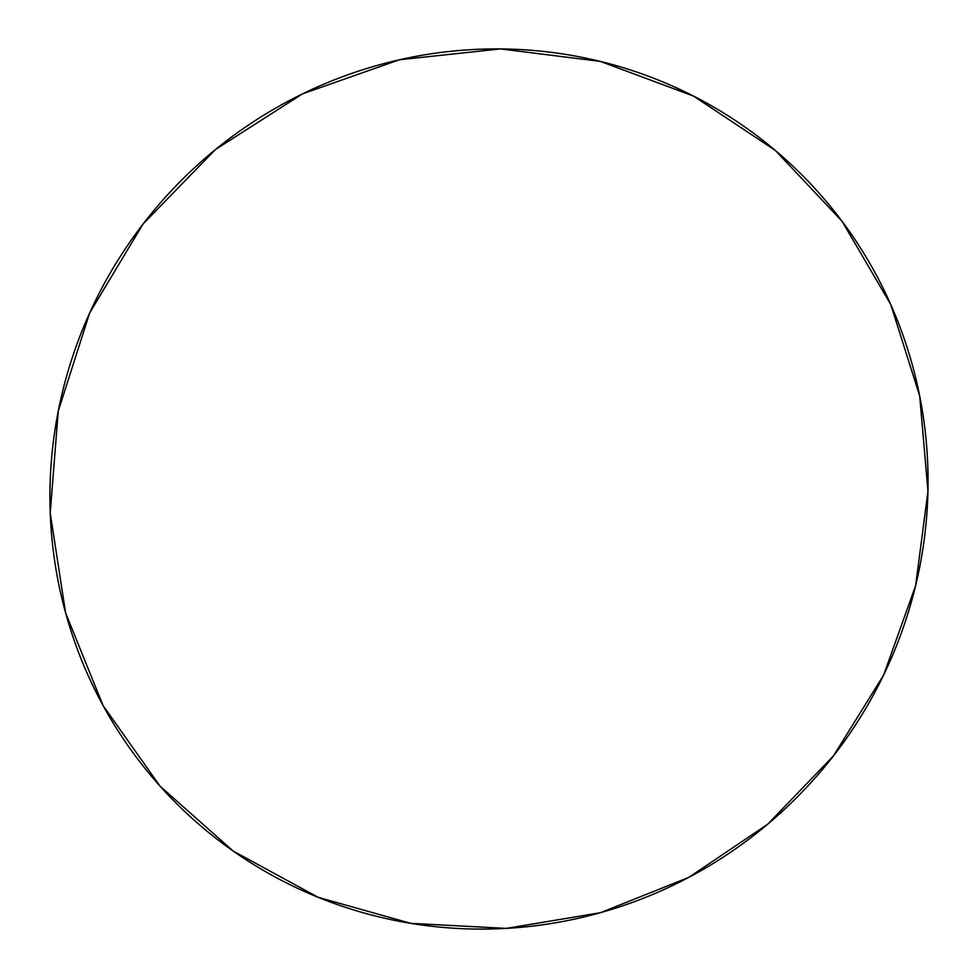<?xml version="1.0" encoding="UTF-8"?>
<svg xmlns="http://www.w3.org/2000/svg" width="978" height="978" viewBox="0 0 978 978"><rect width="100%" height="100%" fill="white"/><g stroke="black" fill="none" stroke-linecap="round" stroke-linejoin="round"><path stroke-width="1.47" d="M410.784 923.354L318.217 897.339L233.167 851.056L160.086 786.202L103.081 705.566L65.612 612.925L50.22 512.973L58.264 411.053L89.707 312.874L143.045 224.011L215.356 149.61L302.483 93.864L399.403 59.768L500.565 48.912L600.37 61.418L693.512 96.076L775.346 150.453L842.046 221.26L890.775 304.549L919.699 395.992L927.963 491.139L915.64 585.59L883.599 675.138L833.488 755.872L767.571 824.307L688.732 877.413L600.37 912.718L506.323 928.391L410.784 923.354C383.046 918.794 355.943 911.594 329.464 901.728C302.997 891.838 277.666 879.418 253.473 864.454C229.292 849.466 206.737 832.168 185.82 812.547C164.915 792.901 146.089 771.275 129.34 747.644C112.617 724.001 98.362 698.781 86.577 671.996C74.829 645.199 65.832 617.338 59.621 588.426C53.435 559.502 50.208 530.1 49.939 500.223C49.695 470.345 52.47 440.626 58.264 411.053C64.096 381.493 72.849 352.728 84.536 324.745C96.26 296.774 110.673 270.209 127.8 245.062C144.94 219.928 164.426 196.749 186.248 175.527C208.094 154.328 231.798 135.551 257.361 119.194C282.935 102.849 309.806 89.267 337.972 78.423C366.139 67.616 394.99 59.756 424.513 54.854C454.036 49.964 483.609 48.093 513.23 49.218C542.839 50.367 571.885 54.438 600.37 61.418C628.842 68.436 656.189 78.167 682.399 90.599C708.61 103.057 733.194 117.922 756.177 135.172C779.136 152.458 800.077 171.737 819.014 193.033C837.914 214.329 854.515 237.189 868.794 261.615C883.048 286.041 894.784 311.542 904.002 338.131C913.207 364.708 919.772 391.872 923.709 419.611C927.633 447.349 928.904 475.174 927.535 503.071C926.154 530.981 922.181 558.487 915.64 585.59C909.075 612.693 900.078 638.94 888.635 664.343C877.18 689.735 863.501 713.854 847.596 736.715C831.679 759.551 813.794 780.737 793.965 800.285C774.124 819.821 752.657 837.364 729.564 852.938C706.471 868.501 682.118 881.801 656.519 892.841C630.908 903.88 604.49 912.437 577.228 918.525C549.978 924.601 522.35 928.061 494.367 928.904C466.384 929.736 438.511 927.877 410.784 923.354"/></g></svg>
